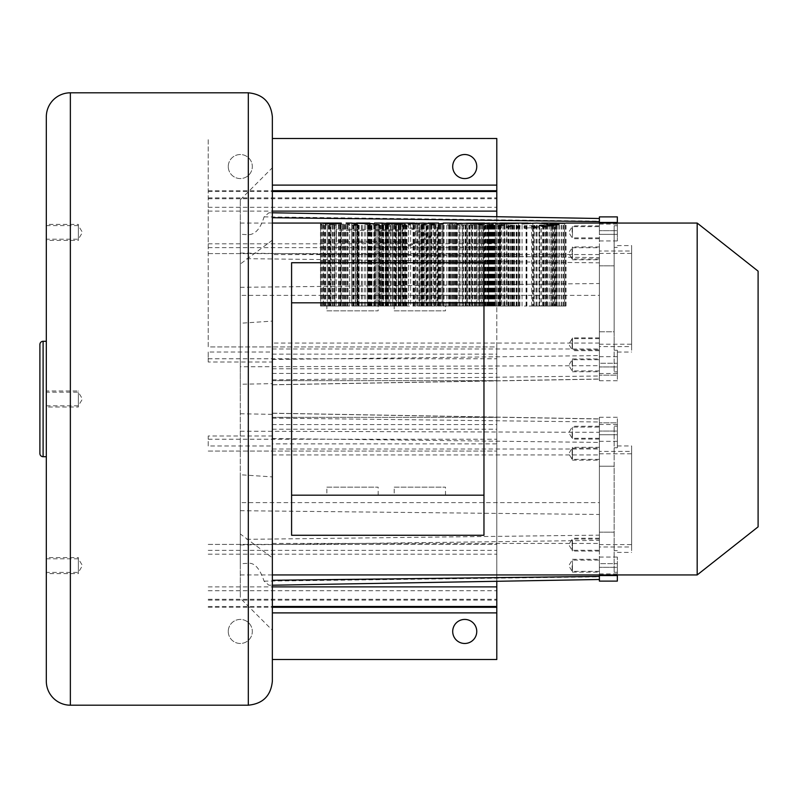 <?xml version="1.0" encoding="UTF-8"?>
<svg xmlns="http://www.w3.org/2000/svg" width="798" height="798" viewBox="0 0 798 798"><rect width="100%" height="100%" fill="white"/><g stroke="black" fill="none" stroke-linecap="round" stroke-linejoin="round"><path stroke-width="0.6" stroke-dasharray="3.99 2.99" d="M272.357 681.153L272.357 585.193L268.916 585.223L264.078 581.144C259.889 568.655 254.632 562.7 248.308 563.268L240.288 563.737L240.288 474.75L272.357 476.895L272.357 445.992L208.228 445.992L208.228 435.977L272.357 435.977L272.357 362.023L208.228 362.023L208.228 352.008L272.357 352.008L272.357 321.105L240.288 323.25L240.288 234.263L248.308 234.732C255.26 234.562 260.517 228.607 264.078 216.857L268.916 212.777L272.357 212.807L272.357 167.75L272.357 212.807M46.314 224.388L46.314 240.417L46.314 224.388L78.374 224.388L78.374 240.417L46.314 240.417M46.314 341.285L46.314 456.715M46.314 557.583L46.314 573.612L46.314 557.583L78.374 557.583L78.374 573.612L46.314 573.612M78.374 407.02L78.374 399L78.374 407.02L46.314 407.02L46.314 390.98L78.374 390.98L78.374 405.813L78.374 390.98M46.314 571.498L46.314 558.79L46.314 571.498M46.314 226.502L46.314 239.21L46.314 226.502M39.9 344.497L39.9 453.503M240.288 563.737L240.288 502.61L599.388 502.62L599.388 418.89L599.388 574.939M240.288 474.75L240.288 502.61M599.388 581.114L599.388 502.62M240.288 234.263L240.288 295.39L599.388 295.38L599.388 379.11L599.388 223.061M599.388 216.886L599.388 295.38M272.357 516.835L272.357 454.95L272.357 516.835M272.357 476.895L272.357 383.639L240.288 384.247L240.288 366.781L599.388 365.684M272.357 321.105L272.357 383.639M272.357 384.816L599.388 379.11L272.357 384.816M272.357 362.023L272.357 352.008M272.357 435.977L272.357 417.364L272.357 443.868L496.795 443.868L496.795 451.079L496.795 346.921L496.795 443.868M272.357 445.992L272.357 443.868M272.357 413.184L599.388 418.89L272.357 413.184M272.357 281.165L272.357 343.05L272.357 281.165M272.357 557.812L272.357 630.25L240.288 598.191L240.288 533.952L272.357 557.812L272.357 585.193M599.388 481.553L599.388 543.438L599.388 481.553M599.388 565.722L599.388 572.136L599.388 565.722M599.388 432.666L599.388 439.08L599.388 432.666M599.388 540.555L599.388 550.261L599.388 540.555M599.388 449.643L599.388 459.349L599.388 449.643M272.357 240.188L240.288 264.048L240.288 199.809L240.288 598.191M240.288 366.781L240.288 264.048M240.288 533.952L240.288 384.247M240.288 399L240.288 223.061L240.288 399M291.589 302.811L483.967 302.811L483.967 262.732L291.589 262.732L291.589 535.268L483.967 535.268L483.967 495.189L291.589 495.189M483.967 302.811L483.967 495.189M697.183 574.939L697.183 223.061M564.605 223.39L555.438 223.25L565.612 223.151L564.605 223.39L564.605 306.023L555.438 306.023L565.612 306.023L555.428 306.023L564.605 306.023L564.605 223.39M561.144 306.023L561.144 224.148L563.508 223.639L554.59 223.4L554.59 306.023L563.508 306.023L554.59 306.023M553.024 306.023L562.989 306.023L553.024 306.023L552.765 223.709L561.144 224.148M554.829 306.023L547.887 306.023L559.298 306.023L554.829 306.023L554.829 225.365L559.298 224.527L551.029 223.979M550.241 224.098L547.887 224.428L554.829 225.365M552.236 225.804L545.892 224.687L538.969 225.405L543.278 227.021L552.236 225.804L552.236 306.023L538.969 306.023L552.236 306.023M539.977 227.35L536.416 225.605L524.366 226.024L524.366 228.058L539.977 227.35L539.977 306.023L524.366 306.023L539.977 306.023M532.615 306.023L547.628 306.023L532.615 306.023L532.615 223.44L539.029 223.171M536.655 306.023L536.655 223.061L533.114 223.061L533.114 306.023M532.615 223.44L530.6 223.171M499.698 223.241L519.488 223.111L518.57 223.061L518.57 306.023L519.887 306.023L493.822 306.023L518.67 306.023L500.067 306.023L518.57 306.023L518.57 227.959M495.319 223.171L495.319 306.023L495.319 223.061L493.822 223.44L495.758 223.44M465.164 306.023L489.433 306.023L465.164 306.023L465.164 223.071L484.586 223.071M465.164 223.071L484.586 223.33M442.85 223.819L442.85 306.023L438.631 306.023L461.224 306.023L442.85 306.023L442.85 223.211L456.496 223.41M456.496 223.061L443.349 223.061M419.08 306.023L434.092 306.023L419.08 306.023L419.08 223.44L425.494 223.171M423.12 306.023L423.12 223.061L419.578 223.061L419.578 306.023L418.172 306.023L419.588 306.023L419.588 223.729L413.075 224.168L412.775 225.126L415.958 224.148L419.588 225.126M419.08 223.44L417.065 223.171M386.162 223.241L405.953 223.111L405.035 223.061L405.035 306.023L405.953 306.023L380.287 306.023L405.035 306.023M381.783 223.171L381.783 306.023L385.713 306.023L381.793 306.023L381.783 223.061L380.287 223.44L382.222 223.44M351.808 223.44L351.808 306.023L374.462 306.023L351.798 306.023L351.808 223.44L352.467 223.44M356.536 223.779L356.536 223.061M320.606 306.023L346.142 306.023L320.606 306.023L320.606 223.081L341.255 223.061M320.606 223.081L341.255 223.32M499.718 225.126L502.9 224.038L499.069 224.876L495.229 224.038L499.718 225.126L499.718 306.023L495.229 306.023L502.9 306.023L499.718 306.023L499.698 223.769M488.526 224.976L494.461 224.807L488.635 224.388L493.593 224.148L488.705 224.048L487.279 224.228L486.76 225.126L488.526 224.976L488.526 306.023L486.76 306.023L494.461 306.023L488.526 306.023M478.162 224.707L483.349 224.866L483.987 224.537L483.319 224.238L478.291 224.318L481.633 224.019L485.443 224.537L481.643 225.156L478.162 224.707L478.162 306.023L481.653 306.023L478.162 306.023M471.468 225.126L476.975 224.667L476.975 224.038L475.558 224.038L475.478 224.797L472.645 224.926L470.202 224.038L470.202 225.126L471.468 225.126L471.468 306.023L470.202 306.023L476.975 306.023L471.468 306.023L471.468 224.946M462.501 225.126L468.007 224.667L468.007 224.038L466.591 224.038L466.511 224.797L463.678 224.926L461.234 224.038L461.234 225.126L462.501 225.126L462.501 306.023L461.234 306.023L466.511 306.023L462.501 306.023L462.501 224.946M459.01 225.126L459.01 224.038L447.678 224.338L447.678 225.126L450.581 224.158L452.626 224.447L452.626 225.126L455.528 224.158L459.01 225.126L459.01 306.023L447.678 306.023L459.01 306.023L459.01 224.038M437.803 225.126L439.429 224.777L439.429 224.158L438.002 224.038L441.883 224.038L440.835 224.158L440.666 225.016L437.803 225.126L437.803 306.023L440.835 306.023L437.803 306.023M429.434 224.757L434.85 224.876L429.394 224.577L433.184 224.019L437.095 224.547L433.105 225.156L429.434 224.757L429.434 306.023L433.105 306.023L429.434 306.023M420.805 224.707L425.982 224.866L426.631 224.537L425.962 224.238L420.935 224.318L424.277 224.019L428.087 224.537L424.287 225.156L420.805 224.707L420.805 306.023L424.297 306.023L420.805 306.023M410.621 225.126L410.621 224.038L403.828 224.408L403.828 225.126L406.98 224.158L410.621 225.126L410.621 306.023L403.828 306.023L410.621 306.023L410.621 224.038M402.182 224.537L398.262 224.019L394.352 224.517L398.262 225.156L402.182 224.537L402.182 306.023L386.561 306.023L402.182 306.023M392.716 225.126L392.716 223.729L391.299 223.729L391.299 225.126L392.716 225.126L392.716 306.023L391.299 306.023L392.716 306.023L392.716 223.729M389.633 224.537L385.713 224.019L381.793 224.517L385.713 225.156L389.633 224.537L389.633 306.023L385.713 306.023L389.633 306.023M379.02 225.275L380.397 225.236L380.397 306.023L377.085 306.023L380.397 306.023L379.509 306.023L379.509 225.575L380.397 225.236L377.085 225.694L373.304 224.956L373.304 224.038L380.676 224.527L374.751 224.966L379.02 225.275L379.02 306.023L380.676 306.023L373.304 306.023L378.99 306.023L378.99 224.078M371.23 225.664L368.796 225.136L371.968 224.038L368.097 224.896L364.307 224.038L371.23 225.664L371.23 306.023L364.307 306.023L371.23 306.023M357.504 225.275L358.881 225.236L358.891 306.023L357.993 306.023L357.993 225.575L358.881 225.236L355.579 225.694L351.798 224.956L351.798 224.038L359.17 224.527L353.245 224.966L357.504 225.275L357.504 306.023L357.484 224.078M349.654 225.126L349.654 224.038L338.332 224.338L338.332 225.126L341.225 224.158L343.27 224.447L343.27 225.126L346.172 224.158L349.654 225.126L349.654 306.023L338.332 306.023L349.654 306.023L349.654 224.038M334.921 225.126L336.237 225.126L336.237 223.729L328.985 224.517L334.921 224.976L334.921 306.023L334.931 224.527L330.432 224.537L334.931 224.527M327.26 225.126L327.26 223.729L320.447 224.388L320.447 225.126L323.629 224.148L327.26 225.126L327.26 306.023L325.843 306.023L327.26 306.023L327.26 223.729M758.1 526.85L758.1 271.15M357.713 224.517L353.125 224.517L357.713 224.517L357.713 306.023L357.055 306.023L357.713 306.023M379.22 224.517L374.631 224.517L379.22 224.517L379.22 306.023L378.561 306.023L379.22 306.023M388.177 224.537L383.249 224.527L388.177 224.537L388.177 306.023L387.479 306.023L388.177 306.023M400.726 224.537L395.808 224.527L400.726 224.537L400.726 306.023L400.027 306.023L400.726 306.023M430.88 224.428L435.548 224.428L430.88 224.428L430.88 306.023L436.007 306.023L430.88 306.023M488.635 224.527L492.945 224.797L488.635 224.527L488.635 306.023L492.945 306.023L488.635 306.023L488.635 224.388M400.267 306.023L400.267 223.091L400.915 223.101L386.561 223.061L386.561 306.023M513.802 306.023L513.802 223.091L514.451 223.101L500.097 223.061L500.097 306.023L514.451 306.023L500.097 306.023L500.097 223.161L500.097 306.023M330.432 306.023L334.931 306.023L330.432 306.023L330.432 224.537M556.525 306.023L566.021 306.023L556.525 306.023L556.485 223.061L556.525 306.023M551.029 306.023L558.899 306.023L551.029 306.023L551.029 224.298M546.71 306.023L553.303 306.023L546.71 306.023L546.71 225.086M541.403 306.023L546.44 306.023L541.403 306.023L541.403 226.004M533.772 306.023L536.545 306.023L533.772 306.023L533.772 227.799M504.565 306.023L498.151 306.023L504.565 306.023L504.565 224.896M340.995 306.023L325.434 306.023L340.995 306.023L340.995 223.649M484.406 306.023L481.643 306.023L485.443 306.023L484.406 306.023L484.406 224.986M479.408 306.023L483.349 306.023L478.291 306.023L479.408 306.023L479.408 224.098M483.987 306.023L483.319 306.023L483.987 306.023L483.987 224.537M467.488 306.023L466.541 306.023L468.007 306.023L467.488 306.023L467.488 225.006M441.883 224.038L441.883 306.023L440.835 306.023L441.883 306.023L441.883 224.158M438.002 224.038L438.002 306.023L439.429 306.023L438.002 306.023L438.002 224.936M437.095 306.023L436.017 306.023L437.095 306.023L437.095 224.547M429.394 224.577L429.384 306.023L429.384 224.527M427.05 306.023L424.287 306.023L428.087 306.023L427.05 306.023L427.05 224.986M422.052 306.023L425.982 306.023L420.935 306.023L422.052 306.023L422.052 224.098M426.631 306.023L425.962 306.023L426.631 306.023L426.631 224.537M415.668 306.023L412.775 306.023L415.668 306.023L415.668 224.019M395.439 306.023L398.262 306.023L394.352 306.023L395.439 306.023L395.439 224.138M398.262 225.156L398.262 306.023L400.027 306.023L396.516 306.023L398.262 306.023L398.262 224.019M395.808 306.023L396.506 306.023L395.808 306.023L395.808 224.527M385.713 225.156L385.713 306.023L387.479 306.023L383.958 306.023L385.713 306.023L385.713 224.019M383.249 306.023L383.958 306.023L383.249 306.023L383.249 224.527M376.955 224.148L376.955 306.023L378.571 306.023L375.319 306.023L376.935 306.023L376.935 224.956M374.621 224.038L374.621 306.023L375.289 306.023L374.631 306.023L374.621 224.148M355.419 306.023L353.125 306.023L355.419 306.023L355.419 224.956M336.237 223.729L336.237 306.023L328.985 306.023L336.237 306.023L336.237 225.126M323.34 306.023L320.447 306.023L323.34 306.023L323.34 224.019M556.216 306.023L556.216 223.111M555.438 306.023L555.438 223.25M565.612 306.023L565.612 223.151M566.021 306.023L566.021 223.061M565.962 306.023L565.962 223.071M555.428 306.023L555.428 223.25M556.136 306.023L556.136 223.26M565.503 306.023L565.503 223.181M554.181 306.023L554.181 223.719M562.989 306.023L562.989 223.749M561.483 306.023L561.483 224.078M549.712 306.023L549.712 224.178M558.899 306.023L558.899 224.607M557.194 306.023L557.194 224.936M545.034 306.023L545.034 224.787M553.303 306.023L553.303 225.625M551.139 306.023L551.139 225.974M539.458 306.023L539.458 225.365M546.44 306.023L546.44 226.642M543.917 306.023L543.917 226.941M531.598 306.023L531.598 225.874M536.545 306.023L536.545 227.63M533.732 306.023L533.732 227.799M524.366 226.024L524.366 228.058M526.052 306.023L526.052 228.048M526.54 306.023L526.54 228.048M518.231 306.023L518.231 227.949M519.887 306.023L519.887 225.964M516.416 306.023L516.416 227.879M510.77 306.023L510.77 225.994M511.797 306.023L511.797 225.565M508.087 306.023L508.087 227.29M506.79 223.879L506.79 306.023L506.76 227.151M504.127 306.023L504.127 224.976M498.72 306.023L498.72 226.143M498.151 306.023L498.151 226.063M563.508 306.023L563.508 223.639M552.765 306.023L552.765 223.709M559.298 306.023L559.298 224.527M551.338 306.023L551.338 223.929M547.887 306.023L547.887 224.428M543.278 306.023L543.278 227.021M545.892 306.023L545.892 224.687M538.969 306.023L538.969 225.405M536.416 306.023L536.416 225.605M537.024 306.023L537.024 223.44M547.628 306.023L547.628 223.819M542.64 306.023L542.64 223.819M534.869 306.023L534.869 223.161M526.919 306.023L526.919 223.819M522.062 306.023L522.062 223.819M498.75 306.023L498.75 223.729M519.488 306.023L519.488 223.111M500.067 306.023L500.067 223.789M514.052 306.023L514.052 223.719M518.67 306.023L518.67 223.26M493.822 306.023L493.822 223.44M514.451 306.023L514.451 223.101M469.803 306.023L469.803 223.061M489.433 306.023L489.433 223.071M465.603 306.023L465.603 223.241M470.202 225.126L470.202 223.719M484.586 306.023L484.586 223.659M438.631 306.023L438.631 224.946M461.234 224.038L461.234 225.126M456.496 306.023L456.496 223.819L456.496 306.023M443.349 306.023L443.349 223.819L443.349 306.023M423.489 306.023L423.489 223.44M434.092 306.023L434.092 223.819M429.105 306.023L429.105 223.819M421.334 306.023L421.334 223.161M413.384 306.023L413.384 223.819M408.546 224.218L408.546 306.023L408.526 223.819M386.162 306.023L386.162 223.769M385.215 306.023L385.215 223.729M405.953 306.023L405.953 223.111M386.531 306.023L386.531 223.789M400.516 306.023L400.516 223.719M405.135 306.023L405.135 223.26M380.287 306.023L380.287 223.44M400.885 224.118L400.885 306.023L400.915 223.101M374.462 306.023L374.462 223.819L374.462 306.023M325.484 306.023L325.484 223.071M346.142 306.023L346.142 223.071M320.447 224.388L320.447 223.071M320.477 306.023L320.477 223.091M341.225 224.158L341.225 306.023L341.255 223.639M325.434 306.023L325.434 223.649M498.391 306.023L498.391 225.126M502.9 306.023L502.9 224.038M501.413 223.829L501.413 306.023L501.403 224.038M499.069 306.023L499.069 224.876M496.685 306.023L496.685 224.038M495.229 306.023L495.229 224.038M488.236 306.023L488.236 225.126M494.461 306.023L494.461 224.807M492.825 306.023L492.825 224.328M494.211 306.023L494.211 224.308M486.76 306.023L486.76 225.126M492.945 306.023L492.945 224.797M479.558 306.023L479.558 224.687M485.443 306.023L485.443 224.537M478.291 306.023L478.291 224.318M479.668 306.023L479.668 224.348M476.975 224.038L476.975 224.667M475.558 224.597L475.558 224.038M471.618 224.038L471.618 224.577M470.202 306.023L470.202 224.038M468.007 224.038L468.007 224.667M466.591 224.597L466.591 224.038M462.65 224.038L462.65 224.577M457.593 224.517L457.593 225.126M452.845 306.023L452.845 224.178M447.678 225.126L447.678 224.338M449.094 224.398L449.094 225.126M452.626 225.126L452.626 224.447M454.042 224.378L454.042 225.126M440.835 224.158L440.835 224.767M438.002 306.023L438.002 224.158M439.429 224.777L439.429 224.158M430.9 306.023L430.9 224.737M435.628 306.023L435.628 224.577M435.548 306.023L435.548 224.428M422.192 306.023L422.192 224.687M428.087 306.023L428.087 224.537M420.935 306.023L420.935 224.318M422.312 306.023L422.312 224.348M418.172 223.729L418.172 225.126M419.588 306.023L419.588 223.729M412.775 225.126L412.775 224.388M414.192 224.388L414.192 225.126M409.204 224.487L409.204 225.126M403.828 225.126L403.828 224.408M405.244 224.418L405.244 225.126M394.352 306.023L394.352 224.517M391.299 223.729L391.299 225.126M381.793 306.023L381.793 224.517M380.397 306.023L380.397 225.236M374.751 306.023L374.751 224.966M380.676 306.023L380.676 224.527M373.304 224.956L373.304 224.038M374.631 306.023L374.631 224.517M371.389 306.023L371.389 225.435M368.796 306.023L368.796 225.136M371.968 306.023L371.968 224.038M370.442 306.023L370.442 224.038M368.097 306.023L368.097 224.896M365.723 306.023L365.723 224.038M364.307 306.023L364.307 224.038M358.881 306.023L358.881 225.236M353.245 306.023L353.245 224.966M359.17 306.023L359.17 224.527M351.798 224.956L351.798 224.038M353.125 306.023L353.125 224.517M348.237 224.517L348.237 225.126M343.489 306.023L343.489 224.178M338.332 225.126L338.332 224.338M339.739 224.398L339.739 225.126M343.27 225.126L343.27 224.447M344.686 224.378L344.686 225.126M334.921 306.023L334.921 224.976M328.985 306.023L328.985 224.517M325.843 223.729L325.843 225.126M320.447 306.023L320.447 225.126M321.863 224.388L321.863 225.126M326.861 302.811L378.162 302.811L326.861 302.811L326.861 310.831L378.162 310.831L326.861 310.831M394.192 302.811L445.493 302.811L394.192 302.811L394.192 310.831L445.493 310.831L394.192 310.831M326.861 495.189L378.162 495.189L326.861 495.189L326.861 487.169L378.162 487.169L326.861 487.169M394.192 495.189L445.493 495.189L394.192 495.189L394.192 487.169L445.493 487.169L394.192 487.169M378.162 495.189L378.162 487.169M445.493 495.189L445.493 487.169M378.162 302.811L378.162 310.831M445.493 302.811L445.493 310.831M336.467 230.223L336.467 241.964L402.731 242.752L402.731 248.627L430.491 237.215L402.731 225.136L402.731 231.011L336.467 230.223L336.487 229.136L336.487 240.876L402.751 241.664L402.751 247.54L430.521 236.118L402.751 224.048L402.751 229.924L336.487 229.136M336.467 241.964L336.487 240.876M402.731 231.011L402.751 229.924M402.731 225.136L402.751 224.048M430.491 237.215L430.521 236.118M402.731 248.627L402.751 247.54M402.731 242.752L402.751 241.664M599.388 316.447L599.388 254.562L599.388 316.447M599.388 232.278L599.388 225.864L599.388 232.278M599.388 365.334L599.388 358.92L599.388 365.334M599.388 257.445L599.388 247.739L599.388 257.445M599.388 348.357L599.388 338.651L599.388 348.357M240.288 323.25L240.288 295.39M240.288 413.753L272.357 414.361M572.136 232.278L572.136 226.662L572.136 232.278M572.136 365.334L572.136 359.718L572.136 365.334M599.388 258.961L572.136 258.961L568.765 253.345L572.136 247.739L572.136 258.961L572.136 247.739L599.388 247.739M572.136 348.357L572.136 338.651L572.136 348.357M572.136 565.722L572.136 571.338L572.136 565.722M572.136 432.666L572.136 438.282L572.136 432.666M572.136 540.555L572.136 550.261L572.136 540.555M599.388 459.349L572.136 459.349L568.765 453.743L572.136 448.127L572.136 459.349L572.136 448.127L599.388 448.127M208.228 362.023L208.228 352.008M496.795 216.707L496.795 346.921L208.228 346.921L208.228 138.493L208.228 346.921L496.795 346.921L496.795 138.493L272.357 138.493M208.228 445.992L208.228 435.977M272.357 659.507L496.795 659.507L496.795 451.079L496.795 581.293M476.755 631.457A12.02 12.02 0 0 1 464.725 643.477A12.02 12.02 0 0 1 452.705 631.457A12.02 12.02 0 0 1 464.725 619.428A12.02 12.02 0 0 1 476.755 631.457M228.268 631.457A12.02 12.02 0 0 0 240.288 643.477A12.02 12.02 0 0 0 252.318 631.457A12.02 12.02 0 0 0 240.288 619.428A12.02 12.02 0 0 0 228.268 631.457A12.02 12.02 0 0 0 240.288 643.477A12.02 12.02 0 0 0 252.318 631.457A12.02 12.02 0 0 0 240.288 619.428A12.02 12.02 0 0 0 228.268 631.457M228.268 166.543A12.02 12.02 0 0 1 240.288 154.523A12.02 12.02 0 0 1 252.318 166.543A12.02 12.02 0 0 1 240.288 178.572A12.02 12.02 0 0 1 228.268 166.543A12.02 12.02 0 0 1 240.288 154.523A12.02 12.02 0 0 1 252.318 166.543A12.02 12.02 0 0 1 240.288 178.572A12.02 12.02 0 0 1 228.268 166.543M476.755 166.543A12.02 12.02 0 0 0 464.725 154.523A12.02 12.02 0 0 0 452.705 166.543A12.02 12.02 0 0 0 464.725 178.572A12.02 12.02 0 0 0 476.755 166.543M78.374 571.498L78.374 558.79L78.374 571.498M78.374 226.502L78.374 239.21L78.374 226.502M78.374 399C78.374 390.252 78.374 390.252 78.374 399C78.374 407.748 78.374 407.748 78.374 399M78.374 557.583L78.374 573.612M78.374 224.388L78.374 240.417M572.455 565.722L572.455 572.136L572.455 565.722C572.455 558.52 572.455 558.52 572.455 565.722C572.455 572.934 572.455 572.934 572.455 565.722M572.455 432.666L572.455 439.08L572.455 432.666C572.455 439.878 572.455 439.878 572.455 432.666C572.455 425.454 572.455 425.454 572.455 432.666M599.388 539.967L599.388 551.069L599.388 539.967M572.455 539.967L572.455 551.069L572.455 539.967M572.455 548.745L572.455 540.555L572.455 548.745M572.455 447.329L572.455 460.147L572.455 447.329L599.388 447.329L599.388 460.147L599.388 447.329M572.455 449.643L572.455 457.833L572.455 449.643M572.455 232.278L572.455 225.864L572.455 232.278C572.455 239.48 572.455 239.48 572.455 232.278C572.455 225.066 572.455 225.066 572.455 232.278M572.455 365.334L572.455 358.92L572.455 365.334C572.455 358.122 572.455 358.122 572.455 365.334C572.455 372.546 572.455 372.546 572.455 365.334M572.455 246.931L572.455 259.759L572.455 246.931L599.388 246.931L599.388 259.759L599.388 246.931M572.455 257.445L572.455 249.255L572.455 257.445M599.388 348.945L599.388 337.853L599.388 348.945M572.455 348.945L572.455 337.853L572.455 348.945M572.455 340.167L572.455 348.357L572.455 340.167M599.388 466.222L599.388 417.274L599.388 466.222L614.141 466.222L614.141 426.132L614.141 572.256L614.141 426.132L614.141 572.256L614.141 466.222L599.388 466.222M599.388 434.75L599.388 424.486L599.388 434.75L617.343 434.75L617.343 441.324L617.343 431.06L617.343 434.75L599.388 434.75M599.388 563.637L599.388 573.902L599.388 557.064L599.388 563.637L617.343 563.637L617.343 567.328L617.343 557.064L617.343 563.637L599.388 563.637M599.388 544.605L599.388 453.783L599.388 544.605L631.617 544.605L631.617 453.783L631.617 544.605M617.343 431.06L617.343 424.486L617.343 431.06L599.388 431.06L617.343 431.06M617.343 581.114L617.343 574.939M617.343 567.328L617.343 573.902L617.343 567.328L599.388 567.328L617.343 567.328M617.343 426.132L617.343 447.748L617.343 422.83L617.343 426.132L614.141 426.132L617.343 426.132M617.343 422.83L617.343 417.274L617.343 422.83L599.388 422.83L617.343 422.83M617.343 572.256L614.141 572.256L617.343 572.256M617.343 550.65L614.141 550.65L617.343 550.65M617.343 447.748L614.141 447.748L617.343 447.748M631.617 550.65L631.617 445.972L631.617 550.65M599.388 453.783L631.617 453.783M599.388 546.979L599.388 451.409L599.388 546.979L631.617 546.979L631.617 451.409L599.388 451.409M631.617 451.409L631.617 546.979M599.388 331.778L599.388 380.726L599.388 331.778L614.141 331.778L614.141 371.868L614.141 225.744L614.141 350.252L614.141 225.744L614.141 331.778L599.388 331.778M599.388 234.363L599.388 224.098L599.388 234.363L617.343 234.363L617.343 240.936L617.343 230.672L617.343 234.363L599.388 234.363M599.388 363.25L599.388 373.514L599.388 356.676L599.388 363.25L617.343 363.25L617.343 366.94L617.343 356.676L617.343 363.25L599.388 363.25M599.388 344.217L599.388 253.395L599.388 344.217L631.617 344.217L631.617 253.395L631.617 344.217M617.343 230.672L617.343 224.098L617.343 230.672L599.388 230.672L617.343 230.672M617.343 371.868L617.343 350.252L617.343 375.17L617.343 371.868L614.141 371.868L617.343 371.868M617.343 375.17L617.343 380.726L617.343 375.17L599.388 375.17L617.343 375.17M617.343 366.94L617.343 373.514L617.343 366.94L599.388 366.94L617.343 366.94M617.343 223.061L617.343 216.886M617.343 350.252L614.141 350.252L617.343 350.252M617.343 225.744L614.141 225.744L617.343 225.744M617.343 247.35L614.141 247.35L617.343 247.35M631.617 350.252L631.617 245.584L631.617 350.252M599.388 253.395L631.617 253.395M599.388 346.591L599.388 251.021L599.388 346.591L631.617 346.591L631.617 251.021L599.388 251.021M631.617 251.021L631.617 346.591M248.308 563.268L248.308 705.193M248.308 92.807L248.308 234.732M43.102 341.285L43.102 456.715M70.364 92.807L70.364 705.193M264.078 581.144L599.388 576.854M240.288 544.954L599.388 540.366M264.078 216.857L599.388 221.146M240.288 253.046L599.388 257.634M268.916 212.777L599.388 218.542M246.752 539.338L599.388 535.149M334.262 306.023L334.262 224.238M334.532 306.023L334.532 224.827M332.716 306.023L332.716 224.986M331.11 306.023L331.11 224.866M331.07 224.048L331.07 306.023L331.08 224.238M332.646 306.023L332.646 224.148M504.765 306.023L504.765 223.42M509.962 306.023L509.962 223.48M517.024 306.023L517.024 223.34M516.126 306.023L516.126 223.071M512.715 306.023L512.715 223.101M508.516 306.023L508.516 223.111M511.718 306.023L511.718 223.809M516.605 306.023L516.605 223.55M512.426 306.023L512.426 223.779M506.102 306.023L506.102 223.879M500.306 306.023L500.306 223.799M497.034 306.023L497.034 223.61M495.568 306.023L495.568 223.39M495.029 306.023L495.029 223.25M507.807 306.023L507.807 223.121M511.927 306.023L511.927 223.101M513.034 306.023L513.034 223.201M508.835 306.023L508.835 223.26M503.977 306.023L503.977 223.211M500.865 306.023L500.865 223.101M472.167 306.023L472.167 223.181M469.074 306.023L469.074 223.31M476.735 223.879L476.735 306.023L476.765 223.48M485.972 306.023L485.972 223.56M487.937 306.023L487.937 223.35M483.398 306.023L483.398 223.719M469.314 306.023L469.314 223.669M472.536 306.023L472.536 223.819M476.556 306.023L476.556 223.879M482.361 306.023L482.361 223.769M482.441 306.023L482.441 223.151M476.815 306.023L476.815 223.25M451.698 306.023L451.698 223.48M456.316 306.023L456.316 223.42M459.488 306.023L459.488 223.819M460.955 306.023L460.955 223.819M456.227 306.023L456.227 223.101M454.331 306.023L454.331 223.201M446.77 306.023L446.77 223.201M444.137 306.023L444.137 223.101M391.229 306.023L391.229 223.42M396.426 306.023L396.426 223.48M403.489 306.023L403.489 223.34M402.591 306.023L402.591 223.071M399.18 306.023L399.18 223.101M394.98 306.023L394.98 223.111M387.878 306.023L387.878 223.829M393.254 306.023L393.254 223.879M398.182 306.023L398.182 223.809M403.07 306.023L403.07 223.55M398.89 306.023L398.89 223.779M392.566 306.023L392.566 223.879M386.771 306.023L386.771 223.799M383.499 306.023L383.499 223.61M382.033 306.023L382.033 223.39M381.494 306.023L381.494 223.25M394.272 306.023L394.272 223.121M398.392 306.023L398.392 223.101M399.499 306.023L399.499 223.201M395.299 306.023L395.299 223.26M390.441 306.023L390.441 223.211M387.329 306.023L387.329 223.101M361.334 306.023L361.334 223.879M356.716 306.023L356.716 223.789M353.554 306.023L353.554 223.59M352.088 306.023L352.088 223.35M357.085 306.023L357.085 223.799M359.05 306.023L359.05 223.859M362.332 306.023L362.332 223.869M367.519 224.627L367.519 306.023L367.549 223.709M328.397 306.023L328.397 223.191M324.886 306.023L324.886 223.33M332.856 306.023L332.856 223.48M342.571 306.023L342.571 223.54M342.512 306.023L342.512 223.54M333.125 306.023L333.125 223.879M323.998 306.023L323.998 223.55M338.671 306.023L338.671 223.151M332.836 306.023L332.836 223.25M338.551 306.023L338.551 223.779M327.23 306.023L327.23 223.749M333.075 306.023L333.075 223.879M499.608 306.023L499.608 224.647M498.541 306.023L498.541 224.657M490.042 306.023L490.042 225.116M491.598 306.023L491.598 225.156M493.723 306.023L493.723 225.056M494.181 306.023L494.181 224.647M493.453 306.023L493.453 224.537M492.426 306.023L492.426 224.477M491.169 306.023L491.169 224.457M489.034 306.023L489.034 224.198M490.65 306.023L490.65 224.148M492.127 306.023L492.127 224.188M493.593 306.023L493.593 224.148M492.336 306.023L492.336 224.048M490.441 306.023L490.441 224.019M488.705 306.023L488.705 224.048M487.718 306.023L487.718 224.118M487.279 306.023L487.279 224.228M487.119 306.023L487.119 224.976M490.95 306.023L490.95 224.607M492.186 306.023L492.186 224.637M492.755 306.023L492.755 224.707M492.526 306.023L492.526 224.936M491.259 306.023L491.259 224.986M489.802 306.023L489.802 224.936M488.875 306.023L488.875 224.797M480.266 306.023L480.266 224.906M479.329 306.023L479.329 225.036M481.633 224.019L481.633 306.023L481.643 225.156M484.994 306.023L484.994 224.248M483.628 306.023L483.628 224.078M480.376 306.023L480.376 224.198M481.573 306.023L481.573 224.148M483.349 224.866L483.349 306.023L483.319 224.238M481.653 306.023L481.653 224.986M474.122 306.023L474.122 225.156M475.508 306.023L475.508 225.116M476.456 306.023L476.456 225.006M476.895 306.023L476.895 224.856M475.478 306.023L475.478 224.797M474.91 306.023L474.91 224.926M472.645 306.023L472.645 224.926M471.857 306.023L471.857 224.797M465.154 306.023L465.154 225.156M466.511 224.797L466.511 306.023L466.541 225.116M467.927 306.023L467.927 224.856M465.942 306.023L465.942 224.926M463.678 306.023L463.678 224.926M462.89 306.023L462.89 224.797M456.695 306.023L456.695 224.058M455.209 306.023L455.209 224.019M453.693 306.023L453.693 224.058M450.262 306.023L450.262 224.019M448.356 306.023L448.356 224.098M449.234 306.023L449.234 224.248M449.733 306.023L449.733 224.178M450.581 306.023L450.581 224.158M452.047 306.023L452.047 224.218M454.391 306.023L454.391 224.208M455.528 306.023L455.528 224.158M456.636 306.023L456.636 224.188M457.364 306.023L457.364 224.298M438.87 306.023L438.87 225.146M440.067 306.023L440.067 225.106M440.666 306.023L440.666 225.016M439.359 306.023L439.359 224.896M439.119 306.023L439.119 224.936M431.768 306.023L431.768 224.926M430.721 306.023L430.721 225.046M436.007 224.148L436.007 306.023L436.017 224.986M433.174 224.148L433.174 306.023L433.184 224.019M430.451 306.023L430.451 224.148M434.85 306.023L434.85 224.876M434.81 306.023L434.81 224.218M431.419 306.023L431.419 224.238M422.9 306.023L422.9 224.906M421.972 306.023L421.972 225.036M424.277 224.019L424.277 306.023L424.287 225.156M427.638 306.023L427.638 224.248M426.272 306.023L426.272 224.078M423.01 306.023L423.01 224.198M424.217 306.023L424.217 224.148M425.982 224.866L425.982 306.023L425.962 224.238M424.297 306.023L424.297 224.986M414.052 306.023L414.052 224.058M413.075 306.023L413.075 224.168M414.661 306.023L414.661 224.208M415.958 306.023L415.958 224.148M417.145 306.023L417.145 224.188M417.933 306.023L417.933 224.288M406.681 306.023L406.681 224.019M405.304 306.023L405.304 224.048M404.347 306.023L404.347 224.128M403.908 306.023L403.908 224.248M405.414 306.023L405.414 224.258M406.002 306.023L406.002 224.178M406.98 306.023L406.98 224.158M401.105 306.023L401.105 224.986M394.83 306.023L394.83 224.866M396.247 306.023L396.247 225.086M400.027 224.866L400.027 224.238M398.262 224.148L398.262 224.986M396.516 224.238L396.516 306.023L396.506 224.866M388.556 306.023L388.556 224.986M388.337 306.023L388.337 224.118M382.89 306.023L382.89 224.138M382.282 306.023L382.282 224.866M383.698 306.023L383.698 225.086M387.479 224.866L387.479 224.238M385.713 224.148L385.713 224.986M383.958 224.238L383.958 224.866M378.561 224.238L378.561 306.023L378.541 225.425M377.085 225.694L377.085 306.023L377.095 225.485M375.579 306.023L375.579 225.425M374.861 306.023L374.861 225.245M377.055 224.019L377.055 306.023L377.065 225.126M379.738 306.023L379.738 224.946M380.247 306.023L380.247 224.258M373.713 306.023L373.713 225.395M374.97 306.023L374.97 225.605M378.571 306.023L378.571 224.846M375.319 224.238L375.319 306.023L375.289 224.846M370.322 306.023L370.322 225.694M370.581 306.023L370.581 225.455M369.823 306.023L369.823 225.425M369.364 306.023L369.364 225.355M368.925 306.023L368.925 225.186M368.706 306.023L368.706 224.617M367.489 306.023L367.489 225.156M368.287 306.023L368.287 225.455M369.155 306.023L369.155 225.635M357.025 306.023L357.025 225.425M355.589 306.023L355.589 225.485M354.073 306.023L354.073 225.425M353.344 306.023L353.344 225.245M355.549 224.019L355.549 306.023L355.559 225.126M358.222 306.023L358.222 224.946M358.741 306.023L358.741 224.258M352.197 306.023L352.197 225.395M353.464 306.023L353.464 225.605M355.579 306.023L355.579 225.694M357.065 224.846L357.065 306.023L357.055 224.238M353.783 306.023L353.783 224.846M353.803 306.023L353.803 224.238M355.449 306.023L355.449 224.148M347.339 306.023L347.339 224.058M345.853 306.023L345.853 224.019M344.337 306.023L344.337 224.058M340.906 306.023L340.906 224.019M339 306.023L339 224.098M339.878 306.023L339.878 224.248M340.377 306.023L340.377 224.178M342.691 306.023L342.691 224.218M345.035 306.023L345.035 224.208M346.172 306.023L346.172 224.158M347.28 306.023L347.28 224.188M348.018 306.023L348.018 224.298M332.527 306.023L332.527 224.019M329.933 306.023L329.933 224.148M329.235 306.023L329.235 224.308M330.043 306.023L330.043 224.986M332.596 306.023L332.596 225.156M321.724 306.023L321.724 224.058M320.746 306.023L320.746 224.168M322.332 306.023L322.332 224.208M323.629 306.023L323.629 224.148M324.816 306.023L324.816 224.188M325.604 306.023L325.604 224.288M240.288 287.3L599.388 283.529M246.752 258.662L599.388 262.851M272.357 348.995L599.388 348.985M272.357 359.469L599.388 355.579M272.357 379.888L599.388 376.008M272.357 384.726L599.388 379.01M240.288 431.219L599.388 432.317M272.357 413.274L599.388 418.99M272.357 418.112L599.388 421.992M272.357 438.531L599.388 442.421M272.357 449.005L599.388 449.015M240.288 510.7L599.388 514.471M599.388 579.458L268.916 585.223M272.357 354.132L496.795 354.132M272.357 373.424L496.795 373.424M208.228 358.771L496.795 358.771M272.357 380.636L496.795 380.636L272.357 380.636M272.357 417.364L496.795 417.364L272.357 417.364M272.357 424.576L496.795 424.576M208.228 439.229L496.795 439.229M208.228 451.079L496.795 451.079L208.228 451.079M208.228 544.416L496.795 544.416L208.228 544.416M208.228 554.191L496.795 554.191M208.228 590.7L496.795 590.7M208.228 599.278L496.795 599.278M208.228 600.086L496.795 600.086M272.357 612.894L496.795 612.894M208.228 607.288L272.357 607.288M208.228 606.48L272.357 606.48M208.228 586.879L272.357 586.879M208.228 550.361L496.795 550.361M272.357 429.214L496.795 429.214M272.357 368.786L496.795 368.786M496.795 185.106L272.357 185.106M208.228 197.914L496.795 197.914M208.228 198.722L496.795 198.722M208.228 207.3L496.795 207.3M208.228 243.809L496.795 243.809M208.228 253.584L496.795 253.584L208.228 253.584M208.228 190.712L272.357 190.712M208.228 191.52L272.357 191.52M208.228 211.121L272.357 211.121M208.228 247.639L496.795 247.639M599.388 532.166L614.141 532.166L599.388 532.166M599.388 575.558L617.343 575.558M599.388 265.834L614.141 265.834L599.388 265.834M599.388 222.443L617.343 222.443M272.357 454.95L599.388 454.95M272.357 543.438L599.388 543.438M240.288 199.809L272.357 167.75M240.288 223.061L272.357 223.061M240.288 574.939L272.357 574.939M599.388 343.05L272.357 343.05M599.388 254.562L272.357 254.562M599.388 237.884L572.136 237.884L568.765 232.278L572.136 226.662L599.388 226.662M599.388 370.94L572.136 370.94L568.765 365.334L572.136 359.718L599.388 359.718M599.388 338.651L572.136 338.651L568.765 344.257L572.136 349.873L599.388 349.873M599.388 571.338L572.136 571.338L568.765 565.722L572.136 560.116L599.388 560.116M599.388 438.282L572.136 438.282L568.765 432.666L572.136 427.06L599.388 427.06M599.388 539.039L572.136 539.039L568.765 544.655L572.136 550.261L599.388 550.261M46.314 405.813L78.374 405.813L82.473 399L78.374 392.187L46.314 392.187M46.314 558.79L78.374 558.79L82.473 565.602L78.374 572.415L46.314 572.415M46.314 225.585L78.374 225.585L82.473 232.398L78.374 239.21L46.314 239.21M572.455 559.308L599.388 559.308M572.455 572.136L599.388 572.136M599.388 439.08L572.455 439.08M599.388 426.252L572.455 426.252M599.388 538.241L572.455 538.241M599.388 551.069L572.455 551.069M572.455 460.147L599.388 460.147M599.388 238.692L572.455 238.692M599.388 225.864L572.455 225.864M572.455 358.92L599.388 358.92M572.455 371.748L599.388 371.748M572.455 259.759L599.388 259.759M599.388 337.853L572.455 337.853M599.388 350.671L572.455 350.671M599.388 441.324L617.343 441.324M599.388 424.486L617.343 424.486M599.388 557.064L617.343 557.064M599.388 573.902L617.343 573.902M599.388 417.274L617.343 417.274M617.343 552.415L631.617 552.415M617.343 445.972L631.617 445.972M599.388 240.936L617.343 240.936M599.388 224.098L617.343 224.098M599.388 356.676L617.343 356.676M599.388 373.514L617.343 373.514M617.343 352.028L631.617 352.028M617.343 245.584L631.617 245.584M599.388 380.726L617.343 380.726"/><path stroke-width="1.2" d="M248.308 705.193L70.364 705.193L70.364 92.807L248.308 92.807C262.911 94.224 270.931 102.244 272.357 116.847L272.357 681.153C270.931 695.756 262.911 703.776 248.308 705.193L248.308 92.807M46.314 681.153L46.314 116.847L46.314 341.285L43.102 341.285A3.202 3.202 0 0 0 39.9 344.497L39.9 453.503A3.202 3.202 0 0 0 43.102 456.715L46.314 456.715L46.314 681.153A24.05 24.05 0 0 0 70.364 705.193M46.314 116.847A24.05 24.05 0 0 1 70.364 92.807M272.357 630.25L272.357 116.847M599.388 574.939L599.388 581.114L617.343 581.114L617.343 574.939M483.967 302.811L483.967 262.732L291.589 262.732L291.589 535.268L483.967 535.268L483.967 302.811L291.589 302.811M697.183 223.061L697.183 574.939L758.1 526.85L758.1 271.15L697.183 223.061L566.021 223.061M556.216 223.111L555.438 223.25L556.216 223.111M556.485 223.061L541.613 223.061M556.136 223.131L565.503 223.181L556.136 223.26M554.181 223.719L552.765 223.709M551.029 224.298L558.899 224.607L550.241 224.098M546.71 224.587L553.303 225.625L551.139 225.974L546.71 225.086M541.403 225.186L546.44 226.642L543.917 226.941L539.458 225.365L541.403 225.186L541.403 226.004M533.772 225.764L536.545 227.63L533.732 227.799L531.598 225.874L533.772 225.764L533.772 227.799M524.366 226.024L526.052 226.014L526.54 228.048L524.366 228.058L524.366 226.024L524.366 228.058M519.887 225.964L518.57 227.959L516.416 227.879L518.231 225.914L519.887 225.964M511.797 225.565L508.087 227.29L506.76 227.151L511.797 225.565M504.565 224.896L498.151 226.063L504.565 224.896M539.029 223.171L547.628 223.819L536.655 223.061L522.062 223.819L530.6 223.171M495.758 223.44L500.067 223.26M500.067 223.789L500.097 223.161L528.037 223.061M500.067 223.211L518.67 223.26L506.102 223.879L495.319 223.061L476.735 223.879L465.603 223.241L484.466 223.061L456.316 223.42M484.586 223.33L489.433 223.071M442.85 223.819L443.349 223.241M456.496 223.819L456.496 223.061L456.496 223.819L461.224 223.819M443.389 223.061L456.227 223.101M444.137 223.101L443.349 223.061L443.349 223.819L443.349 223.061M428.087 223.061L438.631 223.061L438.631 223.819L443.349 223.819M438.631 223.819L442.85 223.44M425.494 223.171L434.092 223.819L423.12 223.061L408.526 223.819L417.065 223.171M382.222 223.44L386.531 223.26M386.531 223.789L386.561 223.161L414.501 223.061M386.531 223.211L405.135 223.26L392.566 223.879L381.783 223.061L374.462 223.061L374.462 223.819L369.733 223.44M351.808 223.151L374.462 223.819M352.467 223.44L356.536 223.44M356.536 223.061L369.733 223.091L356.536 223.061M341.255 223.32L333.125 223.879L320.477 223.061L341.255 223.061L272.357 223.061M351.808 223.061L346.142 223.071M325.434 223.131L340.995 223.131L325.434 223.131L325.434 223.649M387.329 223.101L400.915 223.101M386.571 223.061L398.392 223.101M500.865 223.101L514.451 223.101M500.107 223.061L511.927 223.101M526.052 228.048L526.052 226.014M518.231 227.949L518.231 225.914M510.77 225.994L510.77 225.485M499.698 223.769L499.698 223.241M470.202 223.719L470.202 223.211M484.586 223.659L484.586 223.071M386.162 223.769L386.162 223.241M356.536 223.779L356.536 223.141M341.255 223.639L341.255 223.061M340.995 223.649L340.995 223.131M291.589 495.189L483.967 495.189M599.388 223.061L599.388 218.502L272.357 212.787L599.388 218.502L599.388 216.886L617.343 216.886L617.343 223.061M272.357 659.507L496.795 659.507L496.795 581.293M476.755 631.457A12.02 12.02 0 0 1 464.725 643.477A12.02 12.02 0 0 1 452.705 631.457A12.02 12.02 0 0 1 464.725 619.428A12.02 12.02 0 0 1 476.755 631.457M272.357 138.493L496.795 138.493L496.795 216.707M476.755 166.543A12.02 12.02 0 0 0 464.725 154.523A12.02 12.02 0 0 0 452.705 166.543A12.02 12.02 0 0 0 464.725 178.572A12.02 12.02 0 0 0 476.755 166.543M46.314 390.98L46.314 407.02M43.102 456.715L43.102 341.285M272.357 580.286L599.388 576.395M459.488 223.819L459.488 223.28M460.955 223.819L460.955 223.141M272.357 217.714L599.388 221.605M272.357 585.213L599.388 579.498L272.357 585.213M272.357 612.894L496.795 612.894M272.357 607.288L496.795 607.288M272.357 606.48L496.795 606.48M272.357 586.879L496.795 586.879M272.357 185.106L496.795 185.106M272.357 190.712L496.795 190.712M272.357 191.52L496.795 191.52M272.357 211.121L496.795 211.121M599.388 575.558L617.343 575.558M599.388 222.443L617.343 222.443M272.357 574.939L697.183 574.939"/></g></svg>
